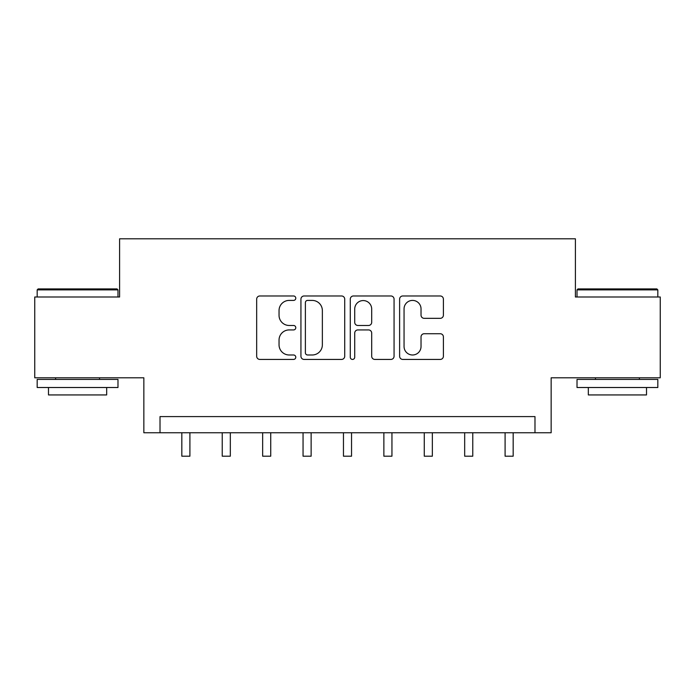 <?xml version="1.0" encoding="UTF-8"?>
<svg xmlns="http://www.w3.org/2000/svg" width="695" height="695" viewBox="0 0 695 695"><rect width="100%" height="100%" fill="white"/><g stroke="black" fill="none" stroke-linecap="round" stroke-linejoin="round"><path stroke-width="1.04" d="M295.783 298.19A2.224 2.224 0 0 0 293.559 295.974L259.843 295.974A3.171 3.171 0 0 0 256.672 299.145L256.672 356.257A3.171 3.171 0 0 0 259.843 359.428L293.559 359.428A2.224 2.224 0 0 0 295.783 357.213A2.224 2.224 0 0 0 293.559 354.989L289.198 354.989A10.156 10.156 0 0 1 279.043 344.833L279.043 340.072A10.156 10.156 0 0 1 289.198 329.925L293.559 329.925A2.224 2.224 0 0 0 295.783 327.701A2.224 2.224 0 0 0 293.559 325.477L289.198 325.477A10.156 10.156 0 0 1 279.043 315.33L279.043 310.569A10.156 10.156 0 0 1 289.198 300.414L293.559 300.414A2.224 2.224 0 0 0 295.783 298.19M440.23 318.336A3.171 3.171 0 0 0 443.401 315.165L443.401 299.145A3.171 3.171 0 0 0 440.23 295.974L402.787 295.974A3.171 3.171 0 0 0 399.616 299.145L399.616 356.257A3.171 3.171 0 0 0 402.787 359.428L440.23 359.428A3.171 3.171 0 0 0 443.401 356.257L443.401 336.901A3.171 3.171 0 0 0 440.23 333.73L424.211 333.73A3.171 3.171 0 0 0 421.031 336.901L421.031 346.501A8.488 8.488 0 0 1 412.543 354.989A8.488 8.488 0 0 1 404.056 346.501L404.056 308.901A8.488 8.488 0 0 1 412.543 300.414A8.488 8.488 0 0 1 421.031 308.901L421.031 315.165A3.171 3.171 0 0 0 424.211 318.336L440.23 318.336M534.985 432.759L551.152 432.759L551.152 377.802L660.25 377.802L660.25 296.991L575.399 296.991L575.399 238.802L119.601 238.802L119.601 296.991L34.75 296.991L34.75 377.802L143.848 377.802L143.848 432.759L534.985 432.759L534.985 416.592L160.015 416.592L160.015 432.759M344.72 299.145A3.171 3.171 0 0 0 341.549 295.974L304.106 295.974A3.171 3.171 0 0 0 300.935 299.145L300.935 356.257A3.171 3.171 0 0 0 304.106 359.428L341.549 359.428A3.171 3.171 0 0 0 344.72 356.257L344.72 299.145M353.451 295.974L390.894 295.974A3.171 3.171 0 0 1 394.065 299.145L394.065 356.257A3.171 3.171 0 0 1 390.894 359.428L374.866 359.428A3.171 3.171 0 0 1 371.695 356.257L371.695 333.096A3.171 3.171 0 0 0 368.524 329.925L357.89 329.925A3.171 3.171 0 0 0 354.719 333.096L354.719 357.213A2.224 2.224 0 0 1 352.495 359.428A2.224 2.224 0 0 1 350.28 357.213L350.28 299.145A3.171 3.171 0 0 1 353.451 295.974M307.598 300.414A2.224 2.224 0 0 0 305.383 302.638L305.383 352.765A2.224 2.224 0 0 0 307.598 354.989L312.203 354.989A10.156 10.156 0 0 0 322.358 344.833L322.358 310.569A10.156 10.156 0 0 0 312.203 300.414L307.598 300.414M371.695 309.058A8.488 8.488 0 0 0 363.207 300.57A8.488 8.488 0 0 0 354.719 309.058L354.719 322.306A3.171 3.171 0 0 0 357.89 325.477L368.524 325.477A3.171 3.171 0 0 0 371.695 322.306L371.695 309.058M181.829 432.759L181.829 456.198L189.909 456.198L189.909 432.759M222.235 432.759L222.235 456.198L230.323 456.198L230.323 432.759M262.649 432.759L262.649 456.198L270.729 456.198L270.729 432.759M303.055 432.759L303.055 456.198L311.134 456.198L311.134 432.759M343.46 432.759L343.46 456.198L351.54 456.198L351.54 432.759M38.147 288.911L117.021 288.911L117.985 289.876L37.174 289.876L38.147 288.911M77.579 387.506L37.174 387.506L37.174 379.418L117.985 379.418L117.985 387.506L77.579 387.506M106.674 387.506L106.674 394.934L48.485 394.934L48.485 387.506M577.979 288.911L656.853 288.911L657.826 289.876L577.015 289.876L577.979 288.911M617.421 387.506L577.015 387.506L577.015 379.418L657.826 379.418L657.826 387.506L617.421 387.506M646.515 387.506L646.515 394.934L588.326 394.934L588.326 387.506M383.866 432.759L383.866 456.198L391.945 456.198L391.945 432.759M424.271 432.759L424.271 456.198L432.351 456.198L432.351 432.759M464.677 432.759L464.677 456.198L472.765 456.198L472.765 432.759M505.091 432.759L505.091 456.198L513.171 456.198L513.171 432.759M37.174 296.991L37.174 289.876M55.6 379.418L55.6 377.802M99.559 379.418L99.559 377.802M117.985 296.991L117.985 289.876M577.015 296.991L577.015 289.876M595.441 379.418L595.441 377.802M639.4 379.418L639.4 377.802M657.826 296.991L657.826 289.876"/></g></svg>
